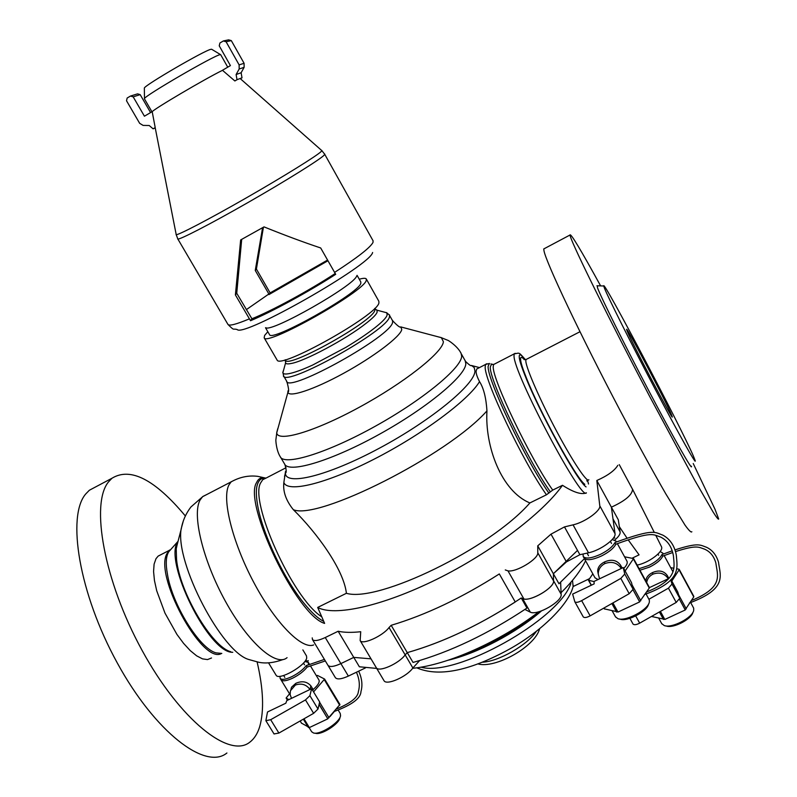 <?xml version="1.0" encoding="UTF-8"?>
<svg xmlns="http://www.w3.org/2000/svg" width="797" height="797" viewBox="0 0 797 797"><rect width="100%" height="100%" fill="white"/><g stroke="black" fill="none" stroke-linecap="round" stroke-linejoin="round"><path stroke-width="1.2" d="M566.448 561.905L553.357 573.74L537.746 545.845L550.996 534.159L564.475 526.907L573.063 524.854C584.689 522.344 600.978 510.708 599.792 505.836L596.823 480.501L611.379 507.171L615.035 533.691C616.36 538.812 600.201 550.498 588.515 552.799L579.887 554.702L566.448 561.905L550.996 534.159M312.225 637.879L312.464 639.553C314.207 641.346 318.471 640.678 325.256 637.53L338.157 631.254C344.155 632.549 351.676 632.708 360.732 631.722L360.144 640.559C362.346 645.221 382.67 636.106 389.046 627.538L391.178 625.306L407.257 652.623L405.165 654.895L389.046 627.538M505.278 569.935L507.988 570.881L523.938 599.035L521.238 597.999C482.354 623.822 444.367 642.023 407.257 652.623C442.046 642.751 478.041 625.864 515.251 601.984L499.32 573.94C461.891 597.81 425.847 614.935 391.178 625.306M584.42 558.667L558.966 583.753L553.357 573.74L577.506 550.408L553.357 573.74L553.576 580.963C554.582 587.319 532.286 600.928 523.938 599.035M507.988 570.881C516.207 572.485 538.623 558.856 537.786 552.779L537.746 545.845M338.157 631.254L353.768 657.395L340.887 663.602C334.102 666.691 329.809 667.278 327.995 665.365L327.896 665.186M371.013 658.84L353.768 657.395L371.013 658.84L353.768 657.395L359.377 666.79L376.712 668.414M407.257 652.623C444.367 642.023 482.354 623.822 521.238 597.999L526.947 608.071C488.153 633.904 450.185 652.026 413.035 662.437L407.257 652.623L405.165 654.895C398.948 663.652 378.625 672.608 376.274 667.687L376.274 667.687C378.625 672.608 398.948 663.652 405.165 654.895L412.876 667.996C406.739 676.832 386.425 685.719 384.005 680.678L383.875 680.469M619.259 464.631L632.579 489.348C632.101 495.007 625.037 500.944 611.379 507.171L618.323 519.793L620.106 531.898C620.474 534.01 618.671 536.72 614.716 540.037M596.823 480.501C607.533 475.769 614.537 470.708 617.834 465.328M665.674 625.884L666.422 626.043C673.166 628.684 691.746 619.1 692.872 612.385L692.882 612.365M680.857 612.016L669.849 617.127M690.71 602.602L693.679 608.181L693.699 610.392C692.463 617.854 671.771 628.524 664.29 625.585L661.719 623.633M619.408 619L620.215 619.179C627.179 622.029 647.612 611.169 648.479 604.136L648.489 604.106M635.647 603.787L622.935 609.745M646.118 594.054L649.336 600.111L649.346 601.954C648.389 609.755 625.635 621.849 617.924 618.681L615.483 616.808M314.536 733.13L315.532 733.29C321.301 735.372 339.253 723.935 339.93 717.768M335.537 710.087L329.948 716.633M325.794 719.801L314.048 725.36M338.237 710.157L340.249 713.494L340.558 715.696C339.821 722.54 319.836 735.272 313.44 732.961L311.617 731.686M127.161 98.021L126.524 100.771L139.674 123.346L143.101 125.408L149.198 125.508L153.104 128.835L155.206 127.61L152.187 111.64L144.426 116.203L133.169 96.835L130.479 96.058L127.161 98.021M133.169 96.835L140.172 94.634L137.532 93.867L130.479 96.058M140.172 94.634L150.583 112.586M155.236 127.919L153.104 128.835M239.13 64.886L226.089 41.753L231.319 40.627L244.091 63.302L244.121 67.337L241.122 72.746L242.009 77.817L237.018 79.7L236.111 74.529L239.17 69L239.13 64.886L244.091 63.302M231.319 40.627L228.639 39.85L223.349 40.956L219.922 42.998L219.235 45.818L230.413 65.603L222.453 70.285L234.866 80.965L237.018 79.7M242.009 77.817L240.405 78.754M226.089 41.753L223.349 40.956M671.492 414.719L672.23 416.652C674.601 424.034 630.855 340.887 627.05 330.765L626.631 329.579C624.918 323.502 665.804 401.11 671.492 414.719M376.812 309.983L377.16 312.025C376.483 314.377 372.747 318.172 365.972 323.423C346.297 339.074 304.075 361.559 290.885 363.532C287.538 364.199 285.744 363.92 285.495 362.705M386.714 312.613L387.153 314.935C386.465 317.644 382.271 321.998 374.59 328.015C366.829 334.063 357.245 340.518 345.848 347.392L312.653 365.056C302.272 369.778 294.342 372.657 288.873 373.673C285.127 374.361 283.094 374.012 282.786 372.617M282.776 372.558L283.523 370.256M400.841 326.85L401.758 329.56C400.453 336.583 373.624 356.887 343.587 373.315C313.4 389.882 288.484 397.922 287.876 392.074L288.046 390.769M441.319 337.599L443.391 341.704C442.813 352.324 403.949 383.058 358.909 407.476C313.759 432.074 277.017 442.554 276.718 432.632L277.764 428.617M438.27 336.862L441.309 337.599M471.535 365.444L474.205 367.566L474.922 370.844C475.48 383.975 431.237 420.517 379.163 448.322C326.979 476.347 285.047 486.19 285.396 472.92M478.768 367.955L476.736 369.011L476.118 371.193C475.988 373.484 477.134 376.961 479.535 381.614C468.656 400.034 422.041 434.714 373.883 459.281C325.674 483.968 287.448 492.994 283.862 482.484L285.525 471.425M474.633 366.321L479.435 367.606M479.535 381.614C483.64 388.029 486.11 397.773 486.957 410.873C484.805 446.011 501.263 491.221 529.895 502.937C490.324 548.416 377.937 602.94 346.396 593.297C343.746 569.267 316.19 532.017 293.326 509.672C285.974 500.526 282.815 491.47 283.862 482.484M529.895 502.937L546.463 494.788L552.729 490.095L562.483 485.293C542.767 513.288 490.683 552.719 436.387 579.499C382.062 606.348 334.322 616.599 317.684 607.444L346.396 593.297M562.483 485.293C573.701 492.446 581.68 494.957 586.403 492.825C581.77 502.269 513.059 372.239 514.035 355.801L514.155 353.798L515.251 353.31M265.76 478.11C261.506 476.945 258.487 478.369 256.684 482.404C242.627 502.538 296.793 615.673 324.618 623.393L317.684 607.444M302.86 649.894L306.506 655.931L306.706 658.043C305.351 665.884 278.751 680.847 276.121 675.258L276.011 675.089M168.645 551.923C165.975 556.406 165.557 563.748 167.4 573.97C172.072 604.455 199.678 648.848 216.126 652.873L221.795 653.42M178.11 541.083L176.217 548.515L176.545 559.325C179.415 591.922 211.942 647.074 230.811 651.737M232.774 652.285C209.053 653.66 163.166 560.958 177.851 541.601M97.035 486.18L89.334 490.265L85.717 493.991C66.589 516.147 78.973 593.267 117.189 662.785C155.196 732.503 205.626 770.629 226.916 752.996M185.283 515.878C154.857 479.475 130.419 466.932 111.949 478.26L108.522 481.896C90.37 503.565 103.759 580.505 142.065 650.352C180.192 720.388 229.765 759.172 250.059 741.977C254.402 738.61 257.62 733.479 259.722 726.605C264.245 710.426 263.379 688.877 257.122 661.958M160.974 554.642L158.155 556.097L155.983 558.717L154.1 564.137L153.572 571.499L154.449 580.505L156.71 590.766L164.979 613.112L176.914 634.392L183.559 643.348L190.244 650.601L196.65 655.841L202.498 658.87L207.519 659.577L211.524 657.983M183.33 520.969L181.148 528.929M181.138 529.029C175.061 562.881 222.502 653.65 249.591 659.717M265.311 478.26C261.984 477.871 259.573 479.395 258.079 482.813C256.056 487.017 255.797 493.871 257.331 503.375C261.326 531.26 283.951 579.489 304.932 604.385C311.926 612.913 318.103 618.522 323.452 621.222M489.478 363.452L488.162 366.192C486.449 378.007 525.731 460.576 548.904 493.114M490.892 363.94L493.562 364.548L514.204 353.878C520.003 353.031 518.13 351.477 525.442 359.686M491.6 364.129L490.314 366.819C488.71 378.515 527.724 460.258 550.289 491.769M492.974 364.608L491.629 364.129M525.333 359.696L523.091 357.076C520.232 354.017 518.957 354.097 519.265 357.325C519.485 360.403 521.358 366.361 524.884 375.198C538.573 410.624 577.466 481.438 586.064 486.907M524.436 359.676L524.267 359.497C521.527 356.578 520.311 356.677 520.61 359.796C520.839 362.784 522.643 368.523 526.04 377.011C539.22 411.073 576.5 478.967 584.819 484.327M586.971 481.079L586.861 480.531M544.769 248.405L543.753 248.943L543.982 250.766C546.075 262.462 580.395 335.119 620.524 411.272C637.6 443.57 652.723 471.147 665.884 494.001L685.081 525.213C689.006 530.603 691.268 532.785 691.856 531.748M600.619 285.884C580.694 249.61 570.473 232.654 569.975 235.025L570.443 236.729C573.86 247.767 609.556 320.105 649.784 396.647L694.675 480.083L713.006 511.883C716.573 517.482 718.466 519.843 718.685 518.986L714.969 509.173L693.231 463.535M597.342 285.774L597.481 287.707C600.699 296.753 624.23 344.155 649.226 391.606C674.242 439.137 692.962 472.013 691.427 466.205M604.345 287.876C607.673 296.663 630.566 342.411 654.676 388.229C678.815 434.116 696.787 466.056 695.193 460.626L693.39 456.053C680.389 425.937 602.243 277.585 603.737 285.993L604.345 287.876M365.405 667.926L348.369 676.085C341.584 679.154 337.27 679.702 335.427 677.729L335.318 677.55M327.836 665.087L327.995 665.365C329.799 667.288 334.092 666.7 340.877 663.602L353.768 657.395M419.64 660.564L412.876 667.996M521.258 598.009L522.693 598.716L530.324 612.176L524.914 609.446M553.576 580.744L561.118 594.213C562.891 601.058 537.417 615.922 530.324 612.176M522.693 598.716C529.716 602.313 555.25 587.419 553.556 580.724M560.64 582.308L561.118 594.213M632.36 488.84L632.579 489.348C632.101 495.007 625.037 500.944 611.379 507.171L612.993 518.877L620.106 531.898M655.752 535.285L661.56 546.891C663.702 551.663 648.628 562.941 637.132 565.093M632.121 558.199L639.074 554.851L628.205 539.868M627.1 538.244L619.339 526.658M589.252 578.781L573.143 586.522L572.495 580.395M463.605 654.556C491.082 644.544 516.147 630.297 538.812 611.817M677.131 613.75L673.565 615.404M649.475 567.125L639.941 570.234L649.475 567.125C656.469 563.628 660.922 559.952 662.815 556.087C660.922 559.952 656.469 563.628 649.475 567.125M639.084 568.669L648.628 565.551C655.622 562.054 660.065 558.378 661.968 554.523L662.815 556.087L672.638 552.54M672.13 550.857L661.968 554.523M675.418 551.624C697.106 544.63 698.59 547.15 704.668 549.203C710.207 551.663 713.933 556.246 715.845 562.941C717.469 575.534 724.045 587.06 691.507 600.53M689.375 603.01C727.82 588.704 720.189 575.693 718.505 562.244C716.393 555.041 712.418 550.06 706.56 547.3C700.085 545.018 698.58 542.249 674.89 549.93M668.613 578.592L649.425 587.618M648.957 599.234L668.454 588.166L672.01 584.042L679.741 598.268L677.759 591.982L671.004 579.539M679.741 598.268L676.215 602.432L639.672 623.154C636.385 624.828 634.173 625.127 633.037 624.061L629.889 618.333L633.037 624.061M672.01 584.042L670.725 579.877M660.404 611.399L664.818 619.468L685.251 609.974L679.542 599.454L685.251 609.974M645.849 581.043C646.058 577.556 648.26 574.747 652.464 572.605L652.912 574.159C649.316 576.022 647.234 578.821 646.676 582.557M652.464 572.605C658.93 569.795 663.881 570.791 667.328 575.583L668.294 578.742C664.598 573.362 659.468 571.828 652.912 574.159M667.328 575.583L668.822 578.333M663.144 553.995L662.825 553.098L660.145 551.584M664.728 619.309L651.468 616.46M693.51 596.226L693.749 596.923L685.201 609.805M671.811 581.043L679.114 569.865L678.895 569.197L676.623 568.759M673.784 568.231L670.705 567.643M323.423 720.916L316.409 724.244M292.688 678.157C286.531 680.987 282.636 681.545 281.022 679.831L281.022 679.831C282.636 681.545 286.531 680.987 292.688 678.157C299.104 674.91 303.916 671.213 307.124 667.079C303.916 671.213 299.104 674.91 292.688 678.157M279.986 676.284L280.136 678.377C281.74 680.08 285.625 679.522 291.792 676.683C298.208 673.435 303.019 669.739 306.237 665.615L307.124 667.079L325.335 660.932M308.429 664.728L308.349 662.437L304.803 661.48L308.349 662.437L305.789 660.065M324.419 659.408L306.237 665.615M308.349 662.437L307.463 660.982L308.26 660.593M356.428 672.22C359.437 679.034 360.095 685.46 358.381 691.517C357.963 697.375 350.7 703.183 336.603 708.961M334.889 711.233C352.015 704.847 360.702 698.321 360.951 691.657C362.755 685.201 361.987 678.367 358.67 671.154M311.627 688.698L286.771 700.623L285.834 703.203L267.503 711.99L265.869 720.687L270.681 719.711L305.48 699.925L309.894 695.671L311.627 688.698L319.667 701.948L318.013 709.041L313.629 713.325L278.9 733.061L274.038 733.937M291.493 698.351L290.138 694.615L290.427 690.76L295.348 685.081L295.826 683.318C301.983 680.638 307.004 681.495 310.89 685.888L313.121 689.554L312.842 690.69M303.976 718.814L309.336 727.591L327.806 718.844L319.079 704.458M290.905 689.475L291.543 687.183L295.826 683.318M310.89 685.888L309.993 689.485C306.197 684.414 301.316 682.949 295.348 685.081M319.119 704.279L327.806 718.844M310.382 665.814L318.92 679.921C319.956 682.043 318.023 685.261 313.121 689.554M289.55 693.798L286.113 698.023L288.833 699.636M309.246 727.452L301.485 723.138M324.638 679.193L339.95 704.508L327.846 718.655M313.58 691.916L324.598 679.064L317.515 675.438L316.339 675.667M632.429 605.302L626.143 608.241M601.297 556.067C592.36 560.032 586.642 560.729 584.131 558.159L584.131 558.159C586.642 560.729 592.36 560.032 601.297 556.067C608.739 552.331 613.57 548.416 615.802 544.331C613.57 548.416 608.739 552.331 601.297 556.067M583.065 554.005L583.215 556.505C585.715 559.056 591.434 558.348 600.37 554.393C607.812 550.647 612.644 546.732 614.885 542.657L615.802 544.331L616.739 543.883C652.753 530.892 652.942 534.548 660.773 537.128C667.637 540.645 671.851 546.852 673.405 555.738C674.272 567.275 678.496 579.12 646.746 591.902M614.836 537.975L613.321 538.184M644.514 594.542C682.102 580.983 677.161 567.574 676.324 555.23C674.571 545.756 670.078 539.061 662.845 535.136C654.536 532.257 654.457 528.262 615.822 542.209L614.885 542.657M623.234 567.554L594.034 581.441L594.163 583.872L572.635 594.094L574.816 601.775C575.942 602.791 578.214 602.412 581.651 600.639L620.803 578.413L624.758 574.019L623.234 567.554L631.513 582.647L633.127 589.272L629.202 593.695L590.139 615.862C586.712 617.625 584.43 617.984 583.284 616.928L583.185 616.689M599.583 578.801L598.258 574.089C598.288 569.437 600.5 565.93 604.873 563.579L604.534 561.945C611.438 558.946 616.768 560.012 620.544 565.153L622.148 568.072M612.933 602.931L617.984 612.066L639.672 601.904L633.097 589.929M598.248 573.96L597.69 571.08C597.77 567.305 600.051 564.266 604.534 561.945M620.544 565.153L621.311 568.47C617.316 562.702 611.837 561.078 604.873 563.579M633.107 589.87L639.672 601.904M616.29 542.04L615.951 541.063L612.235 539.519M617.376 543.654L626.87 560.998C627.857 562.802 626.811 565.292 623.732 568.46M597.999 579.549L594.99 577.765M597.69 571.12L598.258 574.089M592.829 573.87L588.475 580.246L594.044 581.591M617.894 611.907L604.365 608.868M649.087 587.329L649.276 588.056L639.622 601.725M625.127 571.001L633.575 558.577L624.569 556.794M335.198 273.52C308.808 290.766 271.638 310.92 251.912 318.76L236.739 293.266L241.69 239.379M246.293 309.674L268.868 293.993L268.938 294.581L327.936 260.758M262.592 227.703L255.259 270.452L268.868 293.993M250.527 320.733L235.394 294.92L240.654 239.947L264.026 226.886C284.39 235.115 303.278 242.149 320.693 247.977L335.696 274.327C308.459 291.891 271.926 311.757 250.527 320.733L251.912 318.76M268.938 294.581L270.123 292.907L327.547 260.081M235.394 294.92L236.739 293.266M255.259 270.452L256.405 269.047L270.123 292.907M263.428 227.215L256.405 269.047M276.928 359.726L277.077 359.995C279.538 369.838 377.479 315.034 378.924 302.9L378.834 301.246L366.381 279.129M211.713 49.304L211.036 49.294C205.377 49.872 144.616 85.219 144.337 88.069L144.347 88.377M227.743 67.177L220.709 54.734L219.972 54.704C213.875 55.531 144.745 95.7 144.486 98.569L144.446 98.858M222.502 70.325C205.447 78.614 153.134 109.458 152.207 111.739M321.908 150.494L321.261 151.43C317.555 155.415 283.602 176.506 246.263 197.905C208.655 219.474 177.91 235.464 176.077 234.687M372.617 252.48C370.784 265.062 244.061 337.191 237.267 329.619M356.648 275.991C354.665 285.326 271.548 332.618 265.809 327.726M357.086 275.354L360.812 281.959L360.802 283.353C358.73 293.465 271.289 342.551 269.535 334.66L269.406 334.441M359.268 279.219C363.173 278.123 365.504 278.014 366.251 278.89L366.261 280.405C364.239 291.572 266.049 346.715 264.166 337.818L264.634 335.398L267.832 331.721M564.475 526.907L579.887 554.702M573.063 524.854L588.515 552.799M599.792 505.836L615.035 533.691M553.576 580.963L537.786 552.779M325.256 637.53L348.369 676.085M244.121 67.337L239.17 69M241.122 72.746L236.111 74.529M374.949 308.588L374.859 310.212C373.305 321.221 287.926 368.852 285.326 360.324M389.484 314.835L389.454 316.758C388.368 330.078 286.661 386.754 283.413 376.074M392.592 320.354L392.582 322.307C391.636 335.876 289.988 392.473 286.601 381.544M461.015 353.031L461.672 356.159C461.612 367.786 422.988 399.745 375.576 426.076C328.055 452.596 285.934 465.647 280.504 457.259M465.129 360.443L465.817 363.641C465.896 375.487 427.431 407.616 380.059 433.897C332.588 460.367 290.377 473.169 284.818 464.551M486.957 410.873C447.844 455.167 317.764 520.71 293.326 509.672M221.496 653.47C202.149 665.266 152.496 573.133 167.529 552.789L169.552 550.02M206.831 494.489L202.707 496.551L200.226 499.809C191.728 513.896 202.707 560.311 225.541 601.526C248.295 642.91 276.26 667.219 287.069 657.655M231.26 481.677L228.998 484.855C221.586 498.115 232.086 541.502 253.546 581.979C274.995 622.636 301.854 649.794 313.649 644.942M265.969 478.12L262.741 479.684L260.858 482.564C248.784 500.377 292.14 597.561 321.241 616.479M486.877 363.721L485.562 364.359L485.224 366.471C483.38 378.406 522.822 461.553 546.463 494.788M494.788 363.92L493.532 364.488L493.253 366.54C491.779 378.117 530.633 459.301 552.729 490.095M525.881 359.457L525.841 361.32C526.428 368.901 540.505 400.951 556.784 431.506C573.163 462.29 587.389 483.341 588.853 479.724M541.502 610.891C516.406 632.848 477.114 653.51 448.024 660.255M482.115 662.237C498.414 661.699 527.345 645.092 536.242 631.453M420.975 667.149C455.695 677.45 559.036 619.777 570.901 583.354M635.707 615.961L639.672 623.154M668.454 588.166L676.215 602.432M659.378 611.976L663.483 619.478M678.685 594.931L686.267 608.898M679.114 569.865L693.749 596.923M270.681 719.711L278.9 733.061M305.48 699.925L313.629 713.325M309.894 695.671L318.013 709.041M286.183 698.092L287.508 700.264M301.525 723.248L300.15 720.986L301.605 723.317M303.328 719.183L308.409 727.502M319.597 702.237L329.002 717.738M324.339 679.751L339.701 705.215M581.651 600.639L590.139 615.862M620.803 578.413L629.202 593.695M624.758 574.019L633.127 589.272M588.744 580.405L591.394 585.187M604.046 607.972L604.654 609.067M611.867 603.528L616.609 612.096M632.051 584.849L640.788 600.759M633.456 559.115L649.276 588.056M324.797 154.08L324.2 155.086C320.524 159.221 285.993 180.78 248.116 202.458C209.98 224.306 179.076 240.206 177.671 239.02M249.361 318.88C236.33 324.309 229.237 326.162 228.072 324.439M373.076 240.724L373.016 242.418C370.316 247.558 357.494 257.561 334.551 272.435M312.464 639.553L335.427 677.729M360.144 640.559L384.005 680.678M661.849 623.882L658.8 618.313M615.633 617.077L612.255 610.99M311.727 731.865L309.067 727.502M285.615 362.695L285.236 359.756M376.732 310.093L374.66 308.459M285.625 362.745L282.925 372.597M376.772 310.123L386.615 312.743M276.788 432.641L287.966 392.094C289.162 391.975 288.773 388.418 286.81 381.424L283.622 375.955L282.945 372.647M400.811 326.929C400.144 327.896 397.334 325.734 392.393 320.464L389.295 314.945L386.665 312.783M400.821 326.929L441.289 337.659L447.715 340.269C448.004 340.01 457.727 346.376 460.925 353.091M284.519 476.367L285.475 472.94C286.621 472.77 286.422 469.971 284.888 464.502L280.574 457.209C276.33 451.132 275.563 439.575 275.931 439.456L276.788 432.651M465.03 360.493L461.563 354.257M465.647 361.519C469.154 364.906 471.097 366.231 471.485 365.494M471.515 365.504L478.867 367.437M276.121 675.258L268.549 662.865M177.94 541.432L168.735 551.773L169.641 550.189L158.155 556.097M177.88 541.562L176.296 548.525M111.949 478.26L89.334 490.265M220.46 653.58L219.813 653.899M176.386 547.718L181.228 529.049M265.75 478.13L257.73 476.347C248.674 475.211 239.857 477.014 231.309 481.767L202.747 496.621L190.901 507.002C185.831 513.657 182.613 520.969 181.248 528.949M249.581 659.737L258.706 662.257C265.68 663.732 273.76 662.845 282.935 659.597M265.411 478.409L286.063 467.719M489.468 363.492L485.602 364.418L476.736 369.011M588.515 484.018L587.538 480.252M524.067 359.596L525.94 359.567L579.967 331.731M569.975 235.025L543.753 248.943M603.737 285.993L596.933 285.754M654.287 532.386L632.489 489.099M477.831 663.891C495.296 668.962 534.926 646.775 539.609 628.803M573.302 585.596C569.925 603.07 541.661 632.061 506.065 650.96C467.729 671.353 437.952 676.972 416.721 667.806M585.576 560.759C580.704 570.752 572.535 581.402 561.058 592.709M538.931 611.727C500.646 641.206 447.535 665.017 412.637 668.314M662.945 553.317L663.283 553.945M664.13 555.509L672.788 571.499M657.983 554.074L658.621 555.26M679.213 569.387L693.828 596.415M280.136 678.377L290.168 694.815M265.869 720.687L274.078 733.997M291.543 687.183L290.885 689.554M308.439 662.596L309.495 664.339M303.468 663.044L304.544 664.828M283.662 675.497L284.818 677.39M286.113 698.023L287.488 700.274M324.608 679.084L339.95 704.508M583.215 556.505L595.12 578.004M574.816 601.775L583.284 616.928M616.081 541.293L616.46 541.98M610.392 541.372L611.508 543.415M587.07 553.118L588.525 555.758M588.475 580.246L591.254 585.257M603.907 608.051L604.375 608.888M633.585 558.597L649.386 587.509M144.337 88.069L144.486 98.569M211.603 49.235L220.58 54.634M151.938 111.789L144.406 98.788M155.176 127.62L176.217 234.657L177.811 238.941L227.992 324.489C235.015 331.413 232.186 328.125 237.247 329.56M240.146 78.524L321.809 150.603L324.648 154.16M373.046 240.744L324.787 154.399M269.535 334.66L265.511 327.746M277.077 359.995L264.166 337.818"/></g></svg>
